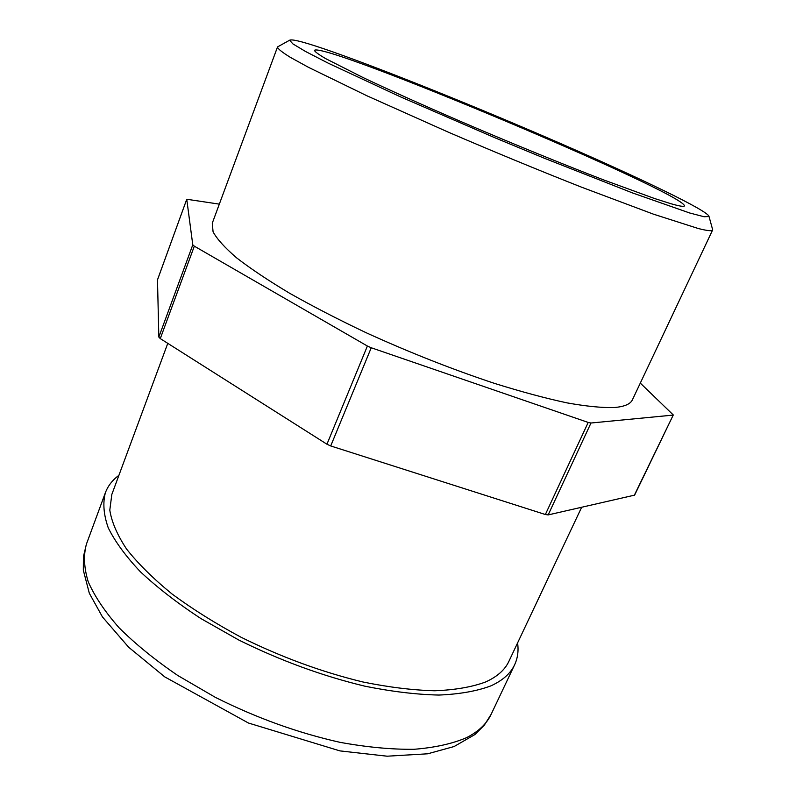 <?xml version="1.0" encoding="UTF-8"?>
<svg xmlns="http://www.w3.org/2000/svg" width="796" height="796" viewBox="0 0 796 796"><rect width="100%" height="100%" fill="white"/><g stroke="black" fill="none" stroke-linecap="round" stroke-linejoin="round"><path stroke-width="1.19" d="M517.589 642.909C518.703 650.82 517.718 658.103 514.634 664.75C510.554 673.486 502.634 680.53 490.853 685.883C476.923 691.117 459.62 694.172 438.964 695.057C416.567 694.57 391.901 691.615 364.956 686.202C322.619 676.053 280.6 660.68 238.909 640.093L200.711 618.452C177.379 603.119 157.309 587.587 140.494 571.866C125.858 556.374 115.102 541.698 108.246 527.838C103.629 514.674 102.674 502.973 105.38 492.714C107.967 485.858 112.485 480.058 118.912 475.321M167.777 343.345L111.828 494.445L109.798 510.127C111.649 521.967 117.251 534.942 126.584 549.071C138.116 563.677 153.23 578.612 171.906 593.886C192.443 609.059 215.467 623.507 240.989 637.208C281.286 657.158 321.942 672.083 362.956 681.993C389.075 687.296 413.015 690.222 434.785 690.769C454.884 689.973 471.739 687.077 485.361 682.072C497.042 676.859 504.883 669.953 508.883 661.357L581.637 507.301M278.301 46.496L277.476 47.093C277.943 48.924 282.301 52.387 290.56 57.471L308.599 67.381L366.916 95.779L448.317 132.166C494.187 151.897 538.613 170.244 581.597 187.199L653.466 214.174L698.201 228.492C707.276 230.79 712.082 231.298 712.619 230.004L712.46 228.999M333.086 51.969C388.906 71.62 480.515 108.664 560.613 143.529C640.253 178.204 708.47 210.95 709.027 216.522L704.092 216.751L689.694 212.99L632.531 192.94L544.892 158.464L495.301 137.937L399.92 96.605L328.161 63.143L305.674 51.551L292.908 43.909L289.615 40.218C292.052 38.735 306.54 42.646 333.086 51.969M670.759 203.676L654.312 198.433L603.318 179.796C561.439 163.687 508.505 142.036 458.496 120.514C420.935 104.236 389.055 89.878 362.847 77.451L325.773 58.685C318.679 54.526 314.898 51.76 314.42 50.367C322.907 41.113 685.097 193.358 684.421 205.905C684.013 206.91 679.456 206.164 670.759 203.676M277.476 47.093L212.283 223.159L213.069 231.815C217.01 239.059 224.86 247.735 236.621 257.864C250.66 268.72 268.322 280.51 289.605 293.246C312.728 306.311 338.2 319.445 366.011 332.668C409.642 352.538 452.586 369.493 494.853 383.503C521.529 391.821 545.539 398.269 566.881 402.856C586.294 406.318 602.055 407.88 614.184 407.542C624.372 406.696 630.452 404.109 632.432 399.771L712.619 230.004M157.548 279.714L186.761 199.259L219.328 204.134M186.761 199.328L192.781 244.83L158.842 337.076L160.285 338.599L326.947 444.218L330.708 445.949L545.36 514.514L548.175 514.913L634.611 495.132L673.287 414.965L634.293 495.341M160.285 338.599L194.324 246.173L192.781 244.83M194.324 246.173L367.394 346.031L326.947 444.218M330.708 445.949L371.244 347.762L367.394 346.031M371.244 347.762L588.204 422.437L545.36 514.514M548.175 514.913L590.98 423.014L588.204 422.437M590.98 423.014L672.998 415.104M640.302 383.105L673.287 414.965M157.489 279.894L158.842 337.076M514.634 664.75L491.162 714.271C486.724 723.763 478.495 731.574 466.456 737.713C452.257 743.772 434.775 747.633 414.01 749.295C391.552 749.534 366.916 747.215 340.101 742.35C298.022 732.947 256.451 717.952 215.408 697.386L177.876 675.555C155.011 659.954 135.419 644.034 119.092 627.785C104.923 611.696 94.624 596.343 88.197 581.717C83.978 567.767 83.391 555.24 86.416 544.136L105.38 492.714M491.162 714.271L484.326 725.156L474.963 734.509L454.098 746.539L427.721 753.792L387.115 756.2L339.942 750.897L248.451 723.027L164.822 676.928L128.693 647.267L102.455 616.94L89.321 593.259L83.321 570.175L83.401 556.782L86.416 544.136M289.615 40.218L277.585 46.894M709.027 216.522L712.679 229.785M157.499 279.794L186.761 199.259"/></g></svg>
